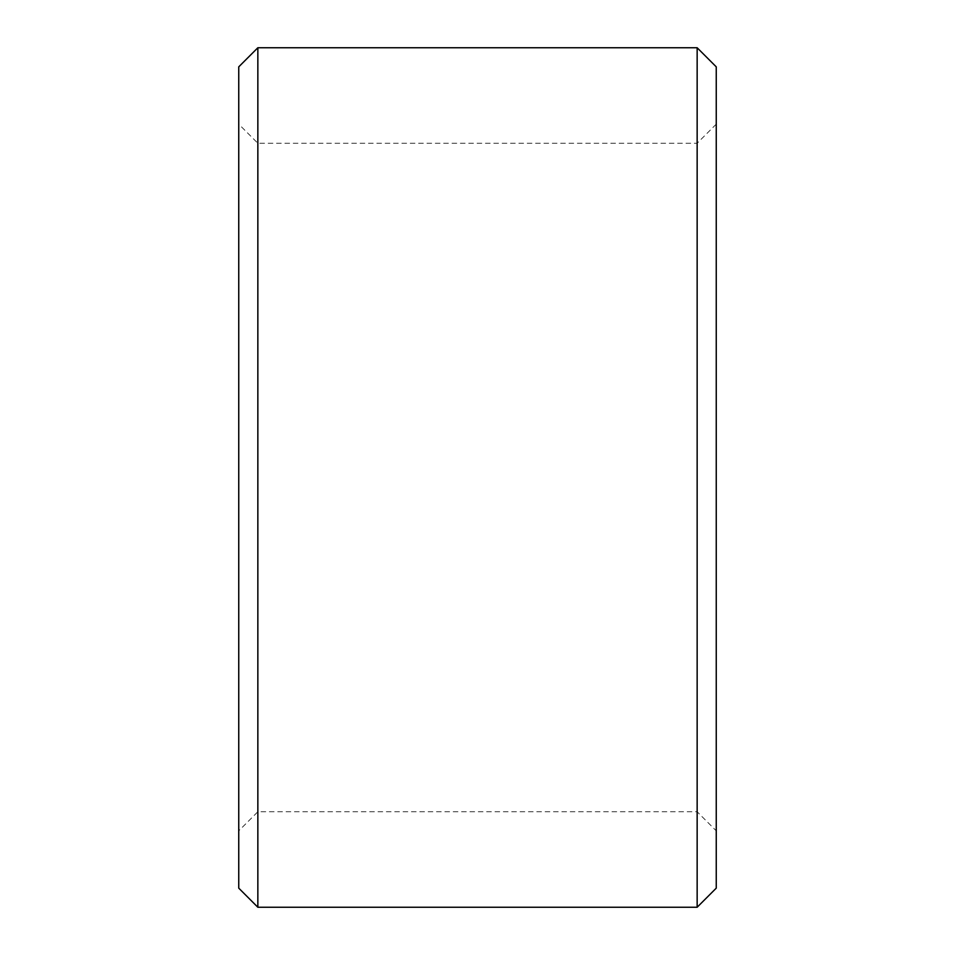 <?xml version="1.0" encoding="UTF-8"?>
<svg xmlns="http://www.w3.org/2000/svg" width="955" height="955" viewBox="0 0 955 955"><rect width="100%" height="100%" fill="white"/><g stroke="black" fill="none" stroke-linecap="round" stroke-linejoin="round"><path stroke-width="0.72" stroke-dasharray="4.78 3.58" d="M716.25 830.85L716.25 124.15L716.25 830.85L697.15 811.75L697.15 143.25L697.15 811.75L257.85 811.75L257.85 143.25L257.85 811.75L238.75 830.85L238.75 124.15L238.75 830.85M238.75 66.85L238.75 888.15M257.85 47.75L257.85 907.25M697.15 47.75L697.15 907.25M716.25 66.85L716.25 888.15M716.25 124.15L697.15 143.25L257.85 143.25L238.75 124.15"/><path stroke-width="1.43" d="M238.75 888.15L238.75 66.85L257.85 47.75L257.85 907.25L238.75 888.15M697.15 47.75L716.25 66.85L716.25 888.15L697.15 907.25L697.15 47.75L257.85 47.75M697.15 907.25L257.85 907.25"/></g></svg>

